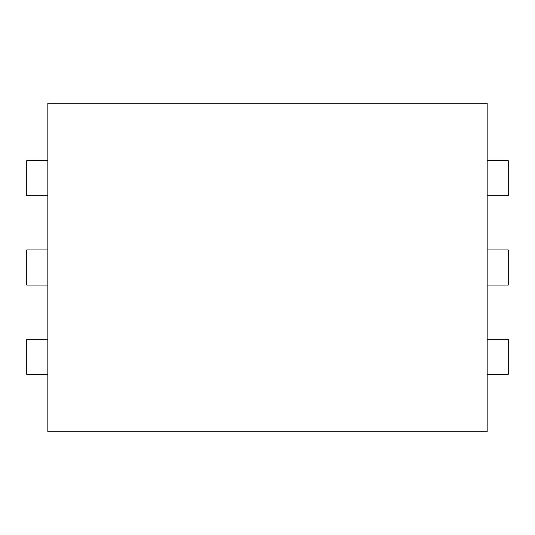 <?xml version="1.0" encoding="UTF-8"?>
<svg xmlns="http://www.w3.org/2000/svg" width="535" height="535" viewBox="0 0 535 535"><rect width="100%" height="100%" fill="white"/><g stroke="black" fill="none" stroke-linecap="round" stroke-linejoin="round"><path stroke-width="0.8" d="M487.164 103.195L47.836 103.195L47.836 431.805L487.164 431.805L487.164 103.195M487.164 285.075L508.25 285.075L508.25 249.925L487.164 249.925M47.836 249.925L26.75 249.925L26.75 285.075L47.836 285.075M487.164 195.803L508.25 195.803L508.25 160.654L487.164 160.654M47.836 160.654L26.75 160.654L26.75 195.803L47.836 195.803M487.164 374.346L508.25 374.346L508.25 339.197L487.164 339.197M47.836 339.197L26.75 339.197L26.75 374.346L47.836 374.346"/></g></svg>
